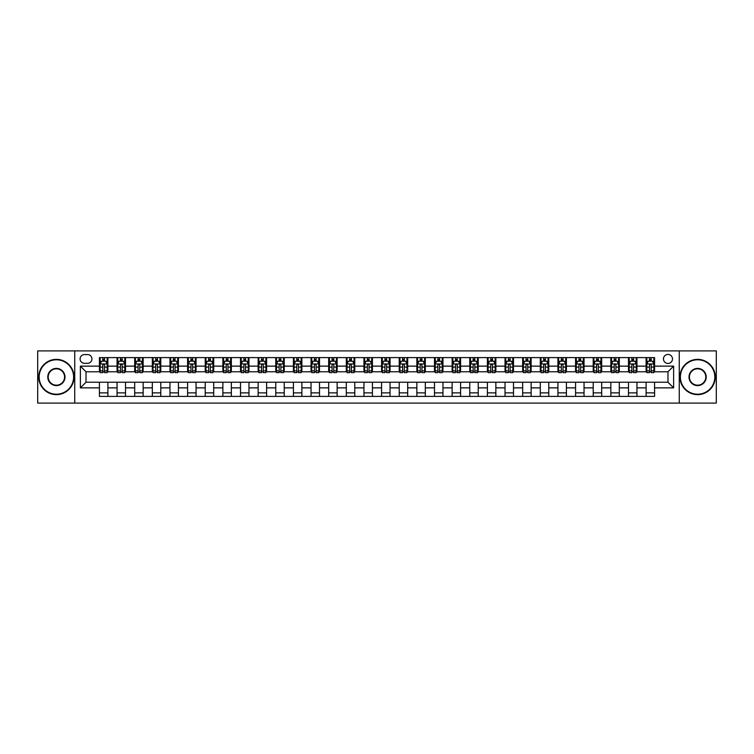 <?xml version="1.0" encoding="UTF-8"?>
<svg xmlns="http://www.w3.org/2000/svg" width="754" height="754" viewBox="0 0 754 754"><rect width="100%" height="100%" fill="white"/><g stroke="black" fill="none" stroke-linecap="round" stroke-linejoin="round"><path stroke-width="1.13" d="M667.978 354.427A4.515 4.515 0 0 0 663.463 358.942A4.515 4.515 0 0 0 667.978 363.456A4.515 4.515 0 0 0 672.493 358.942A4.515 4.515 0 0 0 667.978 354.427M679.269 403.098L716.3 403.098L716.3 350.902L679.269 350.902L679.269 403.098L74.731 403.098L74.731 350.902L37.7 350.902L37.7 403.098L74.731 403.098M84.467 363.315L87.568 363.315A4.373 4.373 0 0 0 91.95 358.942A4.373 4.373 0 0 0 87.568 354.568L84.467 354.568A4.373 4.373 0 0 0 80.094 358.942A4.373 4.373 0 0 0 84.467 363.315M679.269 350.902L74.731 350.902M99.424 387.867L80.376 387.867L80.376 366.133L99.424 366.133L99.424 371.779L86.022 371.779L86.022 382.221L99.424 382.221L99.424 396.397L654.576 396.397L654.576 382.221L667.978 382.221L667.978 371.779L654.576 371.779L654.576 366.133L673.624 366.133L673.624 387.867L654.576 387.867M654.576 366.133L654.576 357.603L99.424 357.603L99.424 366.133M646.112 357.603L646.112 371.779L646.819 371.779M649.496 371.779L651.192 371.779M653.869 371.779L654.576 371.779M646.112 371.779L636.235 371.779M628.478 357.603L628.478 371.779L629.185 371.779M631.861 371.779L633.558 371.779M628.478 371.779L618.6 371.779M610.844 357.603L610.844 371.779L611.551 371.779M614.227 371.779L615.924 371.779M610.844 371.779L600.966 371.779M593.209 357.603L593.209 371.779L593.916 371.779M596.593 371.779L598.29 371.779M593.209 371.779L583.332 371.779M575.575 357.603L575.575 371.779L576.273 371.779M578.959 371.779L580.646 371.779M575.575 371.779L565.698 371.779M557.941 357.603L557.941 371.779L558.639 371.779M561.325 371.779L563.012 371.779M557.941 371.779L548.064 371.779M540.298 357.603L540.298 371.779L541.004 371.779M543.691 371.779L545.378 371.779M540.298 371.779L530.43 371.779M522.663 357.603L522.663 371.779L523.37 371.779M526.056 371.779L527.743 371.779M522.663 371.779L512.786 371.779M505.029 357.603L505.029 371.779L505.736 371.779M508.413 371.779L510.109 371.779M505.029 371.779L495.152 371.779M487.395 357.603L487.395 371.779L488.102 371.779M490.779 371.779L492.475 371.779M487.395 371.779L477.518 371.779M469.761 357.603L469.761 371.779L470.468 371.779M473.144 371.779L474.841 371.779M469.761 371.779L459.883 371.779M452.127 357.603L452.127 371.779L452.834 371.779M455.51 371.779L457.207 371.779M452.127 371.779L442.249 371.779M434.493 357.603L434.493 371.779L435.199 371.779M437.876 371.779L439.573 371.779M434.493 371.779L424.615 371.779M416.858 357.603L416.858 371.779L417.565 371.779M420.242 371.779L421.938 371.779M416.858 371.779L406.981 371.779M399.224 357.603L399.224 371.779L399.922 371.779M402.608 371.779L404.295 371.779M399.224 371.779L389.347 371.779M381.581 357.603L381.581 371.779L382.287 371.779M384.974 371.779L386.661 371.779M381.581 371.779L371.713 371.779M363.946 357.603L363.946 371.779L364.653 371.779M367.339 371.779L369.026 371.779M363.946 371.779L354.078 371.779M346.312 357.603L346.312 371.779L347.019 371.779M349.705 371.779L351.392 371.779M346.312 371.779L336.435 371.779M328.678 357.603L328.678 371.779L329.385 371.779M332.062 371.779L333.758 371.779M328.678 371.779L318.801 371.779M311.044 357.603L311.044 371.779L311.751 371.779M314.427 371.779L316.124 371.779M311.044 371.779L301.166 371.779M293.41 357.603L293.41 371.779L294.117 371.779M296.793 371.779L298.49 371.779M293.41 371.779L283.532 371.779M275.776 357.603L275.776 371.779L276.482 371.779M279.159 371.779L280.856 371.779M275.776 371.779L265.898 371.779M258.141 357.603L258.141 371.779L258.848 371.779M261.525 371.779L263.221 371.779M258.141 371.779L248.264 371.779M240.507 357.603L240.507 371.779L241.214 371.779M243.891 371.779L245.587 371.779M240.507 371.779L230.63 371.779M222.873 357.603L222.873 371.779L223.57 371.779M226.257 371.779L227.944 371.779M222.873 371.779L212.996 371.779M205.229 357.603L205.229 371.779L205.936 371.779M208.622 371.779L210.309 371.779M205.229 371.779L195.361 371.779M187.595 357.603L187.595 371.779L188.302 371.779M190.988 371.779L192.675 371.779M187.595 371.779L177.727 371.779M169.961 357.603L169.961 371.779L170.668 371.779M173.354 371.779L175.041 371.779M169.961 371.779L160.084 371.779M152.327 357.603L152.327 371.779L153.034 371.779M155.71 371.779L157.407 371.779M152.327 371.779L142.449 371.779M134.693 357.603L134.693 371.779L135.4 371.779M138.076 371.779L139.773 371.779M134.693 371.779L124.815 371.779M117.059 357.603L117.059 371.779L117.765 371.779M120.442 371.779L122.139 371.779M117.059 371.779L107.181 371.779M99.424 371.779L100.131 371.779M102.808 371.779L104.504 371.779M99.424 382.221L107.888 382.221L107.888 396.397M654.576 382.221L107.888 382.221M107.888 357.603L107.888 371.779M99.424 361.128L100.131 361.128M102.808 361.128L104.504 361.128M107.181 361.128L107.888 361.128M99.424 392.872L107.888 392.872M117.059 382.221L117.059 396.397M125.522 357.603L125.522 371.779M117.059 361.128L117.765 361.128M120.442 361.128L122.139 361.128M124.815 361.128L125.522 361.128M125.522 382.221L125.522 396.397M117.059 392.872L125.522 392.872M134.693 382.221L134.693 396.397M143.156 382.221L143.156 396.397M134.693 392.872L143.156 392.872M143.156 357.603L143.156 371.779M134.693 361.128L135.4 361.128M138.076 361.128L139.773 361.128M142.449 361.128L143.156 361.128M152.327 382.221L152.327 396.397M160.791 382.221L160.791 396.397M152.327 392.872L160.791 392.872M160.791 357.603L160.791 371.779M152.327 361.128L153.034 361.128M155.71 361.128L157.407 361.128M160.084 361.128L160.791 361.128M169.961 382.221L169.961 396.397M178.425 382.221L178.425 396.397M169.961 392.872L178.425 392.872M178.425 357.603L178.425 371.779M169.961 361.128L170.668 361.128M173.354 361.128L175.041 361.128M177.727 361.128L178.425 361.128M187.595 382.221L187.595 396.397M196.059 382.221L196.059 396.397M187.595 392.872L196.059 392.872M196.059 357.603L196.059 371.779M187.595 361.128L188.302 361.128M190.988 361.128L192.675 361.128M195.361 361.128L196.059 361.128M205.229 382.221L205.229 396.397M213.702 382.221L213.702 396.397M205.229 392.872L213.702 392.872M213.702 357.603L213.702 371.779M205.229 361.128L205.936 361.128M208.622 361.128L210.309 361.128M212.996 361.128L213.702 361.128M222.873 382.221L222.873 396.397M231.337 382.221L231.337 396.397M222.873 392.872L231.337 392.872M231.337 357.603L231.337 371.779M222.873 361.128L223.57 361.128M226.257 361.128L227.944 361.128M230.63 361.128L231.337 361.128M240.507 382.221L240.507 396.397M248.971 382.221L248.971 396.397M240.507 392.872L248.971 392.872M248.971 357.603L248.971 371.779M240.507 361.128L241.214 361.128M243.891 361.128L245.587 361.128M248.264 361.128L248.971 361.128M258.141 382.221L258.141 396.397M266.605 382.221L266.605 396.397M258.141 392.872L266.605 392.872M266.605 357.603L266.605 371.779M258.141 361.128L258.848 361.128M261.525 361.128L263.221 361.128M265.898 361.128L266.605 361.128M275.776 382.221L275.776 396.397M284.239 382.221L284.239 396.397M275.776 392.872L284.239 392.872M284.239 357.603L284.239 371.779M275.776 361.128L276.482 361.128M279.159 361.128L280.856 361.128M283.532 361.128L284.239 361.128M293.41 382.221L293.41 396.397M301.873 382.221L301.873 396.397M293.41 392.872L301.873 392.872M301.873 357.603L301.873 371.779M293.41 361.128L294.117 361.128M296.793 361.128L298.49 361.128M301.166 361.128L301.873 361.128M311.044 382.221L311.044 396.397M319.507 382.221L319.507 396.397M311.044 392.872L319.507 392.872M319.507 357.603L319.507 371.779M311.044 361.128L311.751 361.128M314.427 361.128L316.124 361.128M318.801 361.128L319.507 361.128M328.678 382.221L328.678 396.397M337.142 382.221L337.142 396.397M328.678 392.872L337.142 392.872M337.142 357.603L337.142 371.779M328.678 361.128L329.385 361.128M332.062 361.128L333.758 361.128M336.435 361.128L337.142 361.128M346.312 382.221L346.312 396.397M354.776 382.221L354.776 396.397M346.312 392.872L354.776 392.872M354.776 357.603L354.776 371.779M346.312 361.128L347.019 361.128M349.705 361.128L351.392 361.128M354.078 361.128L354.776 361.128M363.946 382.221L363.946 396.397M372.419 382.221L372.419 396.397M363.946 392.872L372.419 392.872M372.419 357.603L372.419 371.779M363.946 361.128L364.653 361.128M367.339 361.128L369.026 361.128M371.713 361.128L372.419 361.128M381.581 382.221L381.581 396.397M390.054 382.221L390.054 396.397M381.581 392.872L390.054 392.872M390.054 357.603L390.054 371.779M381.581 361.128L382.287 361.128M384.974 361.128L386.661 361.128M389.347 361.128L390.054 361.128M399.224 382.221L399.224 396.397M407.688 382.221L407.688 396.397M399.224 392.872L407.688 392.872M407.688 357.603L407.688 371.779M399.224 361.128L399.922 361.128M402.608 361.128L404.295 361.128M406.981 361.128L407.688 361.128M416.858 382.221L416.858 396.397M425.322 382.221L425.322 396.397M416.858 392.872L425.322 392.872M425.322 357.603L425.322 371.779M416.858 361.128L417.565 361.128M420.242 361.128L421.938 361.128M424.615 361.128L425.322 361.128M434.493 382.221L434.493 396.397M442.956 382.221L442.956 396.397M434.493 392.872L442.956 392.872M442.956 357.603L442.956 371.779M434.493 361.128L435.199 361.128M437.876 361.128L439.573 361.128M442.249 361.128L442.956 361.128M452.127 382.221L452.127 396.397M460.59 382.221L460.59 396.397M452.127 392.872L460.59 392.872M460.59 357.603L460.59 371.779M452.127 361.128L452.834 361.128M455.51 361.128L457.207 361.128M459.883 361.128L460.59 361.128M469.761 382.221L469.761 396.397M478.224 382.221L478.224 396.397M469.761 392.872L478.224 392.872M478.224 357.603L478.224 371.779M469.761 361.128L470.468 361.128M473.144 361.128L474.841 361.128M477.518 361.128L478.224 361.128M487.395 382.221L487.395 396.397M495.859 382.221L495.859 396.397M487.395 392.872L495.859 392.872M495.859 357.603L495.859 371.779M487.395 361.128L488.102 361.128M490.779 361.128L492.475 361.128M495.152 361.128L495.859 361.128M505.029 382.221L505.029 396.397M513.493 382.221L513.493 396.397M505.029 392.872L513.493 392.872M513.493 357.603L513.493 371.779M505.029 361.128L505.736 361.128M508.413 361.128L510.109 361.128M512.786 361.128L513.493 361.128M522.663 382.221L522.663 396.397M531.127 382.221L531.127 396.397M522.663 392.872L531.127 392.872M531.127 357.603L531.127 371.779M522.663 361.128L523.37 361.128M526.056 361.128L527.743 361.128M530.43 361.128L531.127 361.128M540.298 382.221L540.298 396.397M548.771 382.221L548.771 396.397M540.298 392.872L548.771 392.872M548.771 357.603L548.771 371.779M540.298 361.128L541.004 361.128M543.691 361.128L545.378 361.128M548.064 361.128L548.771 361.128M557.941 382.221L557.941 396.397M566.405 382.221L566.405 396.397M557.941 392.872L566.405 392.872M566.405 357.603L566.405 371.779M557.941 361.128L558.639 361.128M561.325 361.128L563.012 361.128M565.698 361.128L566.405 361.128M575.575 382.221L575.575 396.397M584.039 382.221L584.039 396.397M575.575 392.872L584.039 392.872M584.039 357.603L584.039 371.779M575.575 361.128L576.273 361.128M578.959 361.128L580.646 361.128M583.332 361.128L584.039 361.128M593.209 382.221L593.209 396.397M601.673 382.221L601.673 396.397M593.209 392.872L601.673 392.872M601.673 357.603L601.673 371.779M593.209 361.128L593.916 361.128M596.593 361.128L598.29 361.128M600.966 361.128L601.673 361.128M610.844 382.221L610.844 396.397M619.307 382.221L619.307 396.397M610.844 392.872L619.307 392.872M619.307 357.603L619.307 371.779M610.844 361.128L611.551 361.128M614.227 361.128L615.924 361.128M618.6 361.128L619.307 361.128M628.478 382.221L628.478 396.397M636.941 382.221L636.941 396.397M628.478 392.872L636.941 392.872M636.941 357.603L636.941 371.779M628.478 361.128L629.185 361.128M631.861 361.128L633.558 361.128M636.235 361.128L636.941 361.128M646.112 382.221L646.112 396.397M646.112 392.872L654.576 392.872M646.112 361.128L646.819 361.128M649.496 361.128L651.192 361.128M653.869 361.128L654.576 361.128M86.022 371.779L80.376 366.133M86.022 382.221L80.376 387.867M673.624 366.133L667.978 371.779M673.624 387.867L667.978 382.221M104.504 359.432L102.808 359.432M107.181 370.855L104.504 370.855L104.504 372.627L107.181 372.627L107.181 364.022L105.767 361.194L101.536 361.194L100.131 364.022L100.131 372.627L102.808 372.627L102.808 370.855L100.131 370.855M100.131 364.022L100.131 357.603M107.181 364.022L107.181 357.603M102.808 361.194L102.808 357.603M104.504 357.603L104.504 361.194M104.504 370.855L104.504 365.077C103.939 363.993 103.373 363.993 102.808 365.077L102.808 370.855M122.139 359.432L120.442 359.432M124.815 370.855L122.139 370.855L122.139 372.627L124.815 372.627L124.815 364.022L123.411 361.194L119.17 361.194L117.765 364.022L117.765 372.627L120.442 372.627L120.442 370.855L117.765 370.855M117.765 364.022L117.765 357.603M124.815 364.022L124.815 357.603M120.442 361.194L120.442 357.603M122.139 357.603L122.139 361.194M122.139 370.855L122.139 365.077C121.573 363.993 121.008 363.993 120.442 365.077L120.442 370.855M139.773 359.432L138.076 359.432M142.449 370.855L139.773 370.855L139.773 372.627L142.449 372.627L142.449 364.022L141.045 361.194L136.813 361.194L135.4 364.022L135.4 372.627L138.076 372.627L138.076 370.855L135.4 370.855M135.4 364.022L135.4 357.603M142.449 364.022L142.449 357.603M138.076 361.194L138.076 357.603M139.773 357.603L139.773 361.194M139.773 370.855L139.773 365.077C139.207 363.993 138.642 363.993 138.076 365.077L138.076 370.855M157.407 359.432L155.71 359.432M160.084 370.855L157.407 370.855L157.407 372.627L160.084 372.627L160.084 364.022L158.679 361.194L154.447 361.194L153.034 364.022L153.034 372.627L155.71 372.627L155.71 370.855L153.034 370.855M153.034 364.022L153.034 357.603M160.084 364.022L160.084 357.603M155.71 361.194L155.71 357.603M157.407 357.603L157.407 361.194M157.407 370.855L157.407 365.077C156.841 363.993 156.276 363.993 155.71 365.077L155.71 370.855M175.041 359.432L173.354 359.432M177.727 370.855L175.041 370.855L175.041 372.627L177.727 372.627L177.727 364.022L176.313 361.194L172.082 361.194L170.668 364.022L170.668 372.627L173.354 372.627L173.354 370.855L170.668 370.855M170.668 364.022L170.668 357.603M177.727 364.022L177.727 357.603M173.354 361.194L173.354 357.603M175.041 357.603L175.041 361.194M175.041 370.855L175.041 365.077C174.476 363.993 173.91 363.993 173.354 365.077L173.354 370.855M56.39 359.79A17.21 17.21 0 0 0 39.18 377A17.21 17.21 0 0 0 56.39 394.21A17.21 17.21 0 0 0 73.609 377A17.21 17.21 0 0 0 56.39 359.79M56.39 394.634A17.634 17.634 0 0 1 38.756 377A17.634 17.634 0 0 1 56.39 359.366A17.634 17.634 0 0 1 74.024 377A17.634 17.634 0 0 1 56.39 394.634M56.39 368.395A8.605 8.605 0 0 1 64.995 377A8.605 8.605 0 0 1 56.39 385.605A8.605 8.605 0 0 1 47.785 377A8.605 8.605 0 0 1 56.39 368.395M56.39 385.181A8.181 8.181 0 0 0 64.58 377A8.181 8.181 0 0 0 56.39 368.819A8.181 8.181 0 0 0 48.209 377A8.181 8.181 0 0 0 56.39 385.181M697.61 359.79A17.21 17.21 0 0 0 680.391 377A17.21 17.21 0 0 0 697.61 394.21A17.21 17.21 0 0 0 714.82 377A17.21 17.21 0 0 0 697.61 359.79M697.61 394.634A17.634 17.634 0 0 1 679.976 377A17.634 17.634 0 0 1 697.61 359.366A17.634 17.634 0 0 1 715.244 377A17.634 17.634 0 0 1 697.61 394.634M697.61 368.395A8.605 8.605 0 0 1 706.215 377A8.605 8.605 0 0 1 697.61 385.605A8.605 8.605 0 0 1 689.005 377A8.605 8.605 0 0 1 697.61 368.395M697.61 385.181A8.181 8.181 0 0 0 705.791 377A8.181 8.181 0 0 0 697.61 368.819A8.181 8.181 0 0 0 689.42 377A8.181 8.181 0 0 0 697.61 385.181M192.675 359.432L190.988 359.432M195.361 370.855L192.675 370.855L192.675 372.627L195.361 372.627L195.361 364.022L193.948 361.194L189.716 361.194L188.302 364.022L188.302 372.627L190.988 372.627L190.988 370.855L188.302 370.855M188.302 364.022L188.302 357.603M195.361 364.022L195.361 357.603M190.988 361.194L190.988 357.603M192.675 357.603L192.675 361.194M192.675 370.855L192.675 365.077C192.11 363.993 191.554 363.993 190.988 365.077L190.988 370.855M210.309 359.432L208.622 359.432M212.996 370.855L210.309 370.855L210.309 372.627L212.996 372.627L212.996 364.022L211.582 361.194L207.35 361.194L205.936 364.022L205.936 372.627L208.622 372.627L208.622 370.855L205.936 370.855M205.936 364.022L205.936 357.603M212.996 364.022L212.996 357.603M208.622 361.194L208.622 357.603M210.309 357.603L210.309 361.194M210.309 370.855L210.309 365.077C209.753 363.993 209.188 363.993 208.622 365.077L208.622 370.855M227.944 359.432L226.257 359.432M230.63 370.855L227.944 370.855L227.944 372.627L230.63 372.627L230.63 364.022L229.216 361.194L224.984 361.194L223.57 364.022L223.57 372.627L226.257 372.627L226.257 370.855L223.57 370.855M223.57 364.022L223.57 357.603M230.63 364.022L230.63 357.603M226.257 361.194L226.257 357.603M227.944 357.603L227.944 361.194M227.944 370.855L227.944 365.077C227.388 363.993 226.822 363.993 226.257 365.077L226.257 370.855M245.587 359.432L243.891 359.432M248.264 370.855L245.587 370.855L245.587 372.627L248.264 372.627L248.264 364.022L246.85 361.194L242.618 361.194L241.214 364.022L241.214 372.627L243.891 372.627L243.891 370.855L241.214 370.855M241.214 364.022L241.214 357.603M248.264 364.022L248.264 357.603M243.891 361.194L243.891 357.603M245.587 357.603L245.587 361.194M245.587 370.855L245.587 365.077C245.022 363.993 244.456 363.993 243.891 365.077L243.891 370.855M263.221 359.432L261.525 359.432M265.898 370.855L263.221 370.855L263.221 372.627L265.898 372.627L265.898 364.022L264.484 361.194L260.253 361.194L258.848 364.022L258.848 372.627L261.525 372.627L261.525 370.855L258.848 370.855M258.848 364.022L258.848 357.603M265.898 364.022L265.898 357.603M261.525 361.194L261.525 357.603M263.221 357.603L263.221 361.194M263.221 370.855L263.221 365.077C262.656 363.993 262.09 363.993 261.525 365.077L261.525 370.855M280.856 359.432L279.159 359.432M283.532 370.855L280.856 370.855L280.856 372.627L283.532 372.627L283.532 364.022L282.119 361.194L277.887 361.194L276.482 364.022L276.482 372.627L279.159 372.627L279.159 370.855L276.482 370.855M276.482 364.022L276.482 357.603M283.532 364.022L283.532 357.603M279.159 361.194L279.159 357.603M280.856 357.603L280.856 361.194M280.856 370.855L280.856 365.077C280.29 363.993 279.725 363.993 279.159 365.077L279.159 370.855M298.49 359.432L296.793 359.432M301.166 370.855L298.49 370.855L298.49 372.627L301.166 372.627L301.166 364.022L299.762 361.194L295.53 361.194L294.117 364.022L294.117 372.627L296.793 372.627L296.793 370.855L294.117 370.855M294.117 364.022L294.117 357.603M301.166 364.022L301.166 357.603M296.793 361.194L296.793 357.603M298.49 357.603L298.49 361.194M298.49 370.855L298.49 365.077C297.924 363.993 297.359 363.993 296.793 365.077L296.793 370.855M316.124 359.432L314.427 359.432M318.801 370.855L316.124 370.855L316.124 372.627L318.801 372.627L318.801 364.022L317.396 361.194L313.164 361.194L311.751 364.022L311.751 372.627L314.427 372.627L314.427 370.855L311.751 370.855M311.751 364.022L311.751 357.603M318.801 364.022L318.801 357.603M314.427 361.194L314.427 357.603M316.124 357.603L316.124 361.194M316.124 370.855L316.124 365.077C315.558 363.993 314.993 363.993 314.427 365.077L314.427 370.855M333.758 359.432L332.062 359.432M336.435 370.855L333.758 370.855L333.758 372.627L336.435 372.627L336.435 364.022L335.03 361.194L330.799 361.194L329.385 364.022L329.385 372.627L332.062 372.627L332.062 370.855L329.385 370.855M329.385 364.022L329.385 357.603M336.435 364.022L336.435 357.603M332.062 361.194L332.062 357.603M333.758 357.603L333.758 361.194M333.758 370.855L333.758 365.077C333.193 363.993 332.627 363.993 332.062 365.077L332.062 370.855M351.392 359.432L349.705 359.432M354.078 370.855L351.392 370.855L351.392 372.627L354.078 372.627L354.078 364.022L352.665 361.194L348.433 361.194L347.019 364.022L347.019 372.627L349.705 372.627L349.705 370.855L347.019 370.855M347.019 364.022L347.019 357.603M354.078 364.022L354.078 357.603M349.705 361.194L349.705 357.603M351.392 357.603L351.392 361.194M351.392 370.855L351.392 365.077C350.827 363.993 350.261 363.993 349.705 365.077L349.705 370.855M369.026 359.432L367.339 359.432M371.713 370.855L369.026 370.855L369.026 372.627L371.713 372.627L371.713 364.022L370.299 361.194L366.067 361.194L364.653 364.022L364.653 372.627L367.339 372.627L367.339 370.855L364.653 370.855M364.653 364.022L364.653 357.603M371.713 364.022L371.713 357.603M367.339 361.194L367.339 357.603M369.026 357.603L369.026 361.194M369.026 370.855L369.026 365.077C368.461 363.993 367.905 363.993 367.339 365.077L367.339 370.855M386.661 359.432L384.974 359.432M389.347 370.855L386.661 370.855L386.661 372.627L389.347 372.627L389.347 364.022L387.933 361.194L383.701 361.194L382.287 364.022L382.287 372.627L384.974 372.627L384.974 370.855L382.287 370.855M382.287 364.022L382.287 357.603M389.347 364.022L389.347 357.603M384.974 361.194L384.974 357.603M386.661 357.603L386.661 361.194M386.661 370.855L386.661 365.077C386.105 363.993 385.539 363.993 384.974 365.077L384.974 370.855M404.295 359.432L402.608 359.432M406.981 370.855L404.295 370.855L404.295 372.627L406.981 372.627L406.981 364.022L405.567 361.194L401.335 361.194L399.922 364.022L399.922 372.627L402.608 372.627L402.608 370.855L399.922 370.855M399.922 364.022L399.922 357.603M406.981 364.022L406.981 357.603M402.608 361.194L402.608 357.603M404.295 357.603L404.295 361.194M404.295 370.855L404.295 365.077C403.739 363.993 403.173 363.993 402.608 365.077L402.608 370.855M421.938 359.432L420.242 359.432M424.615 370.855L421.938 370.855L421.938 372.627L424.615 372.627L424.615 364.022L423.201 361.194L418.97 361.194L417.565 364.022L417.565 372.627L420.242 372.627L420.242 370.855L417.565 370.855M417.565 364.022L417.565 357.603M424.615 364.022L424.615 357.603M420.242 361.194L420.242 357.603M421.938 357.603L421.938 361.194M421.938 370.855L421.938 365.077C421.373 363.993 420.807 363.993 420.242 365.077L420.242 370.855M439.573 359.432L437.876 359.432M442.249 370.855L439.573 370.855L439.573 372.627L442.249 372.627L442.249 364.022L440.836 361.194L436.604 361.194L435.199 364.022L435.199 372.627L437.876 372.627L437.876 370.855L435.199 370.855M435.199 364.022L435.199 357.603M442.249 364.022L442.249 357.603M437.876 361.194L437.876 357.603M439.573 357.603L439.573 361.194M439.573 370.855L439.573 365.077C439.007 363.993 438.442 363.993 437.876 365.077L437.876 370.855M457.207 359.432L455.51 359.432M459.883 370.855L457.207 370.855L457.207 372.627L459.883 372.627L459.883 364.022L458.47 361.194L454.238 361.194L452.834 364.022L452.834 372.627L455.51 372.627L455.51 370.855L452.834 370.855M452.834 364.022L452.834 357.603M459.883 364.022L459.883 357.603M455.51 361.194L455.51 357.603M457.207 357.603L457.207 361.194M457.207 370.855L457.207 365.077C456.641 363.993 456.076 363.993 455.51 365.077L455.51 370.855M474.841 359.432L473.144 359.432M477.518 370.855L474.841 370.855L474.841 372.627L477.518 372.627L477.518 364.022L476.113 361.194L471.881 361.194L470.468 364.022L470.468 372.627L473.144 372.627L473.144 370.855L470.468 370.855M470.468 364.022L470.468 357.603M477.518 364.022L477.518 357.603M473.144 361.194L473.144 357.603M474.841 357.603L474.841 361.194M474.841 370.855L474.841 365.077C474.275 363.993 473.71 363.993 473.144 365.077L473.144 370.855M492.475 359.432L490.779 359.432M495.152 370.855L492.475 370.855L492.475 372.627L495.152 372.627L495.152 364.022L493.747 361.194L489.516 361.194L488.102 364.022L488.102 372.627L490.779 372.627L490.779 370.855L488.102 370.855M488.102 364.022L488.102 357.603M495.152 364.022L495.152 357.603M490.779 361.194L490.779 357.603M492.475 357.603L492.475 361.194M492.475 370.855L492.475 365.077C491.91 363.993 491.344 363.993 490.779 365.077L490.779 370.855M510.109 359.432L508.413 359.432M512.786 370.855L510.109 370.855L510.109 372.627L512.786 372.627L512.786 364.022L511.382 361.194L507.15 361.194L505.736 364.022L505.736 372.627L508.413 372.627L508.413 370.855L505.736 370.855M505.736 364.022L505.736 357.603M512.786 364.022L512.786 357.603M508.413 361.194L508.413 357.603M510.109 357.603L510.109 361.194M510.109 370.855L510.109 365.077C509.544 363.993 508.978 363.993 508.413 365.077L508.413 370.855M527.743 359.432L526.056 359.432M530.43 370.855L527.743 370.855L527.743 372.627L530.43 372.627L530.43 364.022L529.016 361.194L524.784 361.194L523.37 364.022L523.37 372.627L526.056 372.627L526.056 370.855L523.37 370.855M523.37 364.022L523.37 357.603M530.43 364.022L530.43 357.603M526.056 361.194L526.056 357.603M527.743 357.603L527.743 361.194M527.743 370.855L527.743 365.077C527.178 363.993 526.622 363.993 526.056 365.077L526.056 370.855M545.378 359.432L543.691 359.432M548.064 370.855L545.378 370.855L545.378 372.627L548.064 372.627L548.064 364.022L546.65 361.194L542.418 361.194L541.004 364.022L541.004 372.627L543.691 372.627L543.691 370.855L541.004 370.855M541.004 364.022L541.004 357.603M548.064 364.022L548.064 357.603M543.691 361.194L543.691 357.603M545.378 357.603L545.378 361.194M545.378 370.855L545.378 365.077C544.812 363.993 544.256 363.993 543.691 365.077L543.691 370.855M563.012 359.432L561.325 359.432M565.698 370.855L563.012 370.855L563.012 372.627L565.698 372.627L565.698 364.022L564.284 361.194L560.052 361.194L558.639 364.022L558.639 372.627L561.325 372.627L561.325 370.855L558.639 370.855M558.639 364.022L558.639 357.603M565.698 364.022L565.698 357.603M561.325 361.194L561.325 357.603M563.012 357.603L563.012 361.194M563.012 370.855L563.012 365.077C562.456 363.993 561.89 363.993 561.325 365.077L561.325 370.855M580.646 359.432L578.959 359.432M583.332 370.855L580.646 370.855L580.646 372.627L583.332 372.627L583.332 364.022L581.918 361.194L577.687 361.194L576.273 364.022L576.273 372.627L578.959 372.627L578.959 370.855L576.273 370.855M576.273 364.022L576.273 357.603M583.332 364.022L583.332 357.603M578.959 361.194L578.959 357.603M580.646 357.603L580.646 361.194M580.646 370.855L580.646 365.077C580.09 363.993 579.524 363.993 578.959 365.077L578.959 370.855M598.29 359.432L596.593 359.432M600.966 370.855L598.29 370.855L598.29 372.627L600.966 372.627L600.966 364.022L599.553 361.194L595.321 361.194L593.916 364.022L593.916 372.627L596.593 372.627L596.593 370.855L593.916 370.855M593.916 364.022L593.916 357.603M600.966 364.022L600.966 357.603M596.593 361.194L596.593 357.603M598.29 357.603L598.29 361.194M598.29 370.855L598.29 365.077C597.724 363.993 597.159 363.993 596.593 365.077L596.593 370.855M615.924 359.432L614.227 359.432M618.6 370.855L615.924 370.855L615.924 372.627L618.6 372.627L618.6 364.022L617.187 361.194L612.955 361.194L611.551 364.022L611.551 372.627L614.227 372.627L614.227 370.855L611.551 370.855M611.551 364.022L611.551 357.603M618.6 364.022L618.6 357.603M614.227 361.194L614.227 357.603M615.924 357.603L615.924 361.194M615.924 370.855L615.924 365.077C615.358 363.993 614.793 363.993 614.227 365.077L614.227 370.855M633.558 359.432L631.861 359.432M636.235 370.855L633.558 370.855L633.558 372.627L636.235 372.627L636.235 364.022L634.83 361.194L630.589 361.194L629.185 364.022L629.185 372.627L631.861 372.627L631.861 370.855L629.185 370.855M629.185 364.022L629.185 357.603M636.235 364.022L636.235 357.603M631.861 361.194L631.861 357.603M633.558 357.603L633.558 361.194M633.558 370.855L633.558 365.077C632.992 363.993 632.427 363.993 631.861 365.077L631.861 370.855M651.192 359.432L649.496 359.432M653.869 370.855L651.192 370.855L651.192 372.627L653.869 372.627L653.869 364.022L652.464 361.194L648.233 361.194L646.819 364.022L646.819 372.627L649.496 372.627L649.496 370.855L646.819 370.855M646.819 364.022L646.819 357.603M653.869 364.022L653.869 357.603M649.496 361.194L649.496 357.603M651.192 357.603L651.192 361.194M651.192 370.855L651.192 365.077C650.627 363.993 650.061 363.993 649.496 365.077L649.496 370.855M117.059 387.867L107.888 387.867M117.059 366.133L107.888 366.133M134.693 366.133L125.522 366.133M134.693 387.867L125.522 387.867M152.327 366.133L143.156 366.133M152.327 387.867L143.156 387.867M169.961 366.133L160.791 366.133M169.961 387.867L160.791 387.867M187.595 366.133L178.425 366.133M187.595 387.867L178.425 387.867M205.229 366.133L196.059 366.133M205.229 387.867L196.059 387.867M222.873 366.133L213.702 366.133M222.873 387.867L213.702 387.867M240.507 366.133L231.337 366.133M240.507 387.867L231.337 387.867M258.141 366.133L248.971 366.133M258.141 387.867L248.971 387.867M275.776 366.133L266.605 366.133M275.776 387.867L266.605 387.867M293.41 366.133L284.239 366.133M293.41 387.867L284.239 387.867M311.044 366.133L301.873 366.133M311.044 387.867L301.873 387.867M328.678 366.133L319.507 366.133M328.678 387.867L319.507 387.867M346.312 366.133L337.142 366.133M346.312 387.867L337.142 387.867M363.946 366.133L354.776 366.133M363.946 387.867L354.776 387.867M381.581 366.133L372.419 366.133M381.581 387.867L372.419 387.867M399.224 366.133L390.054 366.133M399.224 387.867L390.054 387.867M416.858 366.133L407.688 366.133M416.858 387.867L407.688 387.867M434.493 366.133L425.322 366.133M434.493 387.867L425.322 387.867M452.127 366.133L442.956 366.133M452.127 387.867L442.956 387.867M469.761 366.133L460.59 366.133M469.761 387.867L460.59 387.867M487.395 366.133L478.224 366.133M487.395 387.867L478.224 387.867M505.029 366.133L495.859 366.133M505.029 387.867L495.859 387.867M522.663 366.133L513.493 366.133M522.663 387.867L513.493 387.867M540.298 366.133L531.127 366.133M540.298 387.867L531.127 387.867M557.941 366.133L548.771 366.133M557.941 387.867L548.771 387.867M575.575 366.133L566.405 366.133M575.575 387.867L566.405 387.867M593.209 366.133L584.039 366.133M593.209 387.867L584.039 387.867M610.844 366.133L601.673 366.133M610.844 387.867L601.673 387.867M628.478 366.133L619.307 366.133M628.478 387.867L619.307 387.867M646.112 366.133L636.941 366.133M646.112 387.867L636.941 387.867M107.143 363.946L100.159 363.946M100.131 361.364L101.451 361.364M105.852 361.364L107.181 361.364M102.808 367.075L100.131 367.075M107.181 367.075L104.504 367.075M104.504 360.337L102.808 360.337M124.787 363.946L117.803 363.946M117.765 361.364L119.094 361.364M123.496 361.364L124.815 361.364M120.442 367.075L117.765 367.075M124.815 367.075L122.139 367.075M122.139 360.337L120.442 360.337M142.421 363.946L135.437 363.946M135.4 361.364L136.728 361.364M141.13 361.364L142.449 361.364M138.076 367.075L135.4 367.075M142.449 367.075L139.773 367.075M139.773 360.337L138.076 360.337M160.055 363.946L153.071 363.946M153.034 361.364L154.363 361.364M158.764 361.364L160.084 361.364M155.71 367.075L153.034 367.075M160.084 367.075L157.407 367.075M157.407 360.337L155.71 360.337M177.69 363.946L170.706 363.946M170.668 361.364L171.997 361.364M176.398 361.364L177.727 361.364M173.354 367.075L170.668 367.075M177.727 367.075L175.041 367.075M175.041 360.337L173.354 360.337M195.324 363.946L188.34 363.946M188.302 361.364L189.631 361.364M194.032 361.364L195.361 361.364M190.988 367.075L188.302 367.075M195.361 367.075L192.675 367.075M192.675 360.337L190.988 360.337M212.958 363.946L205.974 363.946M205.936 361.364L207.265 361.364M211.667 361.364L212.996 361.364M208.622 367.075L205.936 367.075M212.996 367.075L210.309 367.075M210.309 360.337L208.622 360.337M230.592 363.946L223.608 363.946M223.57 361.364L224.899 361.364M229.301 361.364L230.63 361.364M226.257 367.075L223.57 367.075M230.63 367.075L227.944 367.075M227.944 360.337L226.257 360.337M248.226 363.946L241.242 363.946M241.214 361.364L242.534 361.364M246.935 361.364L248.264 361.364M243.891 367.075L241.214 367.075M248.264 367.075L245.587 367.075M245.587 360.337L243.891 360.337M265.86 363.946L258.876 363.946M258.848 361.364L260.168 361.364M264.569 361.364L265.898 361.364M261.525 367.075L258.848 367.075M265.898 367.075L263.221 367.075M263.221 360.337L261.525 360.337M283.495 363.946L276.511 363.946M276.482 361.364L277.802 361.364M282.203 361.364L283.532 361.364M279.159 367.075L276.482 367.075M283.532 367.075L280.856 367.075M280.856 360.337L279.159 360.337M301.138 363.946L294.154 363.946M294.117 361.364L295.445 361.364M299.847 361.364L301.166 361.364M296.793 367.075L294.117 367.075M301.166 367.075L298.49 367.075M298.49 360.337L296.793 360.337M318.772 363.946L311.788 363.946M311.751 361.364L313.08 361.364M317.481 361.364L318.801 361.364M314.427 367.075L311.751 367.075M318.801 367.075L316.124 367.075M316.124 360.337L314.427 360.337M336.407 363.946L329.423 363.946M329.385 361.364L330.714 361.364M335.115 361.364L336.435 361.364M332.062 367.075L329.385 367.075M336.435 367.075L333.758 367.075M333.758 360.337L332.062 360.337M354.041 363.946L347.057 363.946M347.019 361.364L348.348 361.364M352.749 361.364L354.078 361.364M349.705 367.075L347.019 367.075M354.078 367.075L351.392 367.075M351.392 360.337L349.705 360.337M371.675 363.946L364.691 363.946M364.653 361.364L365.982 361.364M370.384 361.364L371.713 361.364M367.339 367.075L364.653 367.075M371.713 367.075L369.026 367.075M369.026 360.337L367.339 360.337M389.309 363.946L382.325 363.946M382.287 361.364L383.616 361.364M388.018 361.364L389.347 361.364M384.974 367.075L382.287 367.075M389.347 367.075L386.661 367.075M386.661 360.337L384.974 360.337M406.943 363.946L399.959 363.946M399.922 361.364L401.251 361.364M405.652 361.364L406.981 361.364M402.608 367.075L399.922 367.075M406.981 367.075L404.295 367.075M404.295 360.337L402.608 360.337M424.577 363.946L417.593 363.946M417.565 361.364L418.885 361.364M423.286 361.364L424.615 361.364M420.242 367.075L417.565 367.075M424.615 367.075L421.938 367.075M421.938 360.337L420.242 360.337M442.212 363.946L435.228 363.946M435.199 361.364L436.519 361.364M440.92 361.364L442.249 361.364M437.876 367.075L435.199 367.075M442.249 367.075L439.573 367.075M439.573 360.337L437.876 360.337M459.846 363.946L452.862 363.946M452.834 361.364L454.153 361.364M458.555 361.364L459.883 361.364M455.51 367.075L452.834 367.075M459.883 367.075L457.207 367.075M457.207 360.337L455.51 360.337M477.489 363.946L470.505 363.946M470.468 361.364L471.797 361.364M476.198 361.364L477.518 361.364M473.144 367.075L470.468 367.075M477.518 367.075L474.841 367.075M474.841 360.337L473.144 360.337M495.124 363.946L488.14 363.946M488.102 361.364L489.431 361.364M493.832 361.364L495.152 361.364M490.779 367.075L488.102 367.075M495.152 367.075L492.475 367.075M492.475 360.337L490.779 360.337M512.758 363.946L505.774 363.946M505.736 361.364L507.065 361.364M511.466 361.364L512.786 361.364M508.413 367.075L505.736 367.075M512.786 367.075L510.109 367.075M510.109 360.337L508.413 360.337M530.392 363.946L523.408 363.946M523.37 361.364L524.699 361.364M529.101 361.364L530.43 361.364M526.056 367.075L523.37 367.075M530.43 367.075L527.743 367.075M527.743 360.337L526.056 360.337M548.026 363.946L541.042 363.946M541.004 361.364L542.333 361.364M546.735 361.364L548.064 361.364M543.691 367.075L541.004 367.075M548.064 367.075L545.378 367.075M545.378 360.337L543.691 360.337M565.66 363.946L558.676 363.946M558.639 361.364L559.968 361.364M564.369 361.364L565.698 361.364M561.325 367.075L558.639 367.075M565.698 367.075L563.012 367.075M563.012 360.337L561.325 360.337M583.294 363.946L576.31 363.946M576.273 361.364L577.602 361.364M582.003 361.364L583.332 361.364M578.959 367.075L576.273 367.075M583.332 367.075L580.646 367.075M580.646 360.337L578.959 360.337M600.929 363.946L593.945 363.946M593.916 361.364L595.236 361.364M599.637 361.364L600.966 361.364M596.593 367.075L593.916 367.075M600.966 367.075L598.29 367.075M598.29 360.337L596.593 360.337M618.563 363.946L611.579 363.946M611.551 361.364L612.87 361.364M617.272 361.364L618.6 361.364M614.227 367.075L611.551 367.075M618.6 367.075L615.924 367.075M615.924 360.337L614.227 360.337M636.197 363.946L629.213 363.946M629.185 361.364L630.504 361.364M634.906 361.364L636.235 361.364M631.861 367.075L629.185 367.075M636.235 367.075L633.558 367.075M633.558 360.337L631.861 360.337M653.841 363.946L646.857 363.946M646.819 361.364L648.148 361.364M652.549 361.364L653.869 361.364M649.496 367.075L646.819 367.075M653.869 367.075L651.192 367.075M651.192 360.337L649.496 360.337"/></g></svg>
